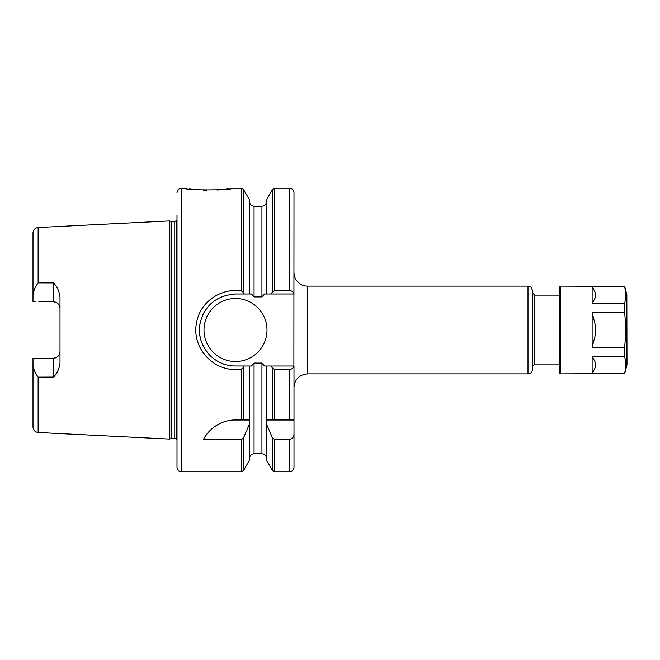 <?xml version="1.0" encoding="UTF-8"?>
<svg xmlns="http://www.w3.org/2000/svg" width="660" height="660" viewBox="0 0 660 660"><rect width="100%" height="100%" fill="white"/><g stroke="black" fill="none" stroke-linecap="round" stroke-linejoin="round"><path stroke-width="0.99" d="M53.584 377.075L53.254 358.215C57.412 357.753 59.664 355.509 60.002 351.466L60.002 351.458A6.748 6.748 0 0 1 53.254 358.215L33 358.215L33 364.963C33.495 369.022 35.203 373.082 38.131 377.124L53.584 377.075C57.288 373.04 59.425 368.296 60.002 362.868L60.002 297.132C59.425 291.703 57.288 286.968 53.584 282.925L38.131 282.876C35.203 286.927 33.495 290.977 33 295.036L33 301.529M38.131 282.876L38.131 227.518L169.414 220.935L169.414 439.065L38.131 432.49C34.996 432.044 33.281 430.246 33 427.094L33 358.215L38.849 358.215M38.849 301.785L53.254 301.785C57.412 302.247 59.664 304.499 60.002 308.534A6.748 6.748 0 0 0 53.254 301.785L53.584 282.925M33 300.539L33 232.906C33.281 229.754 34.996 227.956 38.131 227.518M33 249.001L33 301.785L35.656 301.785M532.496 367.125A2.252 2.252 0 0 1 534.748 364.873L559.498 364.873M532.496 330L532.496 369.377A4.496 4.496 0 0 1 528 373.873L528 286.126C529.477 286.993 530.524 284.625 532.496 290.623L532.496 330M528 373.873L307.502 373.873L307.502 286.126A13.497 13.497 0 0 1 293.997 272.629M293.997 419.999L293.997 467.247C293.733 469.986 292.231 471.487 289.501 471.752L289.501 439.51L274.494 439.51L272.547 438.05L266.434 423.86L266.335 419.999L293.997 419.999L293.997 366.003L271.194 366.003L272.547 368.354L274.494 369.468L289.501 369.468C291.959 369.171 293.42 368.016 293.882 366.003L293.997 192.753C293.733 190.014 292.231 188.521 289.501 188.249L289.501 290.532L274.494 290.532L272.547 291.646L271.194 293.997L293.882 293.997C293.42 291.984 291.959 290.829 289.501 290.532M293.997 433.62C293.989 436.87 292.495 438.834 289.501 439.51M266.434 423.86L266.434 460.036L272.547 470.63L274.494 471.752L289.501 471.752M271.194 366.003L266.434 366.003L266.434 419.999M266.434 366.003L264.52 366.003L261.938 363.066L254.059 363.066L251.476 366.003L249.562 366.003L249.562 423.86L243.449 438.05L241.502 439.51L203.494 439.51A36.003 36.003 0 0 1 220.366 423.332M203.494 439.51C207.298 431.038 219.656 419.76 235.496 419.999L249.562 419.999M241.502 369.014L243.449 367.529L244.216 366.003L235.496 365.986C212.404 366.333 194.947 343.431 200.384 322.08C205.252 304.788 216.959 295.424 235.513 293.997L244.216 293.997L243.449 292.471L241.511 290.986C222.09 287.644 200.953 301.084 196.919 321.073C190.336 346.748 213.073 372.166 238.796 369.328L241.502 369.014L241.502 419.999M249.562 423.86L249.562 460.036L243.449 470.63L243.449 438.05M249.562 366.003L244.216 366.003M177.004 215.16L177.004 467.247A4.496 4.496 0 0 0 181.5 471.752L181.5 188.249L184.651 188.249C183.2 190.443 233.805 190.435 232.353 188.249L231.553 188.38M228.83 188.801L225.192 189.28M219.871 189.808L217.058 190.006M206.654 190.253L203.437 190.179M195.195 189.635L189.478 188.983M244.216 293.997L251.476 293.997L254.059 296.934L261.938 296.934L264.52 293.997L271.194 293.997M243.449 292.471L243.449 189.379L249.562 199.963L249.562 293.997M274.494 290.532L274.494 188.249L272.547 189.379L266.434 199.963L266.434 293.997M233.17 294.079A36.003 36.003 0 0 1 235.496 293.997L243.771 293.997M225.225 364.501A36.003 36.003 0 0 1 220.25 362.612M212.619 357.794A36.003 36.003 0 0 1 208.758 354.098M200.624 338.926A36.003 36.003 0 0 1 200.219 322.831M202.785 314.977A36.003 36.003 0 0 1 205.953 309.441M267.003 330A31.498 31.498 0 0 1 219.747 357.283A31.498 31.498 0 0 1 219.747 302.717A31.498 31.498 0 0 1 267.003 330M169.414 220.935L171.014 221.364L171.014 438.636A2.698 2.698 0 0 1 171.715 438.545L174.776 438.545A2.698 2.698 0 0 1 176.781 439.436L177.004 439.444M171.014 221.364L174.776 221.455L176.781 220.572L176.781 439.436M595.501 297.256L592.127 303.823L592.127 286.415L595.501 292.99L595.501 297.256M595.501 367.01L592.127 373.585L592.127 356.177L595.501 362.744L595.501 367.01M595.501 334.265L592.127 347.408L592.127 312.592L595.501 325.735L595.501 334.265M592.127 356.177L624.591 356.177C625.886 361.977 625.886 367.777 624.591 373.585L592.127 373.585M592.127 286.415L624.591 286.415C625.886 292.223 625.886 298.023 624.591 303.823L592.127 303.823M624.591 373.585L560.398 373.873L560.398 286.126L624.591 286.415M592.127 312.592L624.591 312.592C625.886 324.2 625.886 335.8 624.591 347.408L624.591 356.177M624.591 347.408L592.127 347.408M624.591 303.823L624.591 312.592M560.398 286.126L559.498 287.026L559.498 372.974L560.398 373.873M626.843 365.45L626.843 294.55L627 364.287A4.496 4.496 0 0 1 626.843 365.45L624.591 373.873M38.131 377.124L38.131 432.49M559.498 295.127L534.748 295.127L534.748 364.873M272.547 438.05L272.547 470.63M272.547 368.354L272.547 419.999M274.494 439.51L274.494 471.752M274.494 369.468L274.494 419.999M289.501 369.468L289.501 419.999M272.547 189.379L272.547 291.646M254.059 363.066L254.059 453.75C251.328 454.014 249.826 455.515 249.562 458.255M241.502 439.51L241.502 471.752L243.449 470.63M243.449 367.529L243.449 419.999M232.353 188.249L241.502 188.249L241.502 290.986M249.562 201.754C249.826 204.484 251.328 205.986 254.059 206.25L254.059 296.934M254.059 206.25L261.938 206.25L261.938 296.934M261.938 363.066L261.938 453.75C264.668 454.014 266.17 455.515 266.434 458.255M171.715 221.455L171.715 438.545M174.776 221.455L174.776 438.545M534.748 295.127L532.496 292.875M307.502 286.126L528 286.126M307.502 373.873C299.302 374.674 294.797 379.178 293.997 387.379M274.494 188.249L289.501 188.249M181.5 471.752L241.502 471.752M243.449 189.379L241.502 188.249M261.938 206.25C264.668 205.986 266.17 204.484 266.434 201.754M254.059 453.75L261.938 453.75M171.014 438.636L169.414 439.065M181.5 188.249C178.769 188.521 177.268 190.014 177.004 192.753M626.843 294.55L624.591 286.126"/></g></svg>
